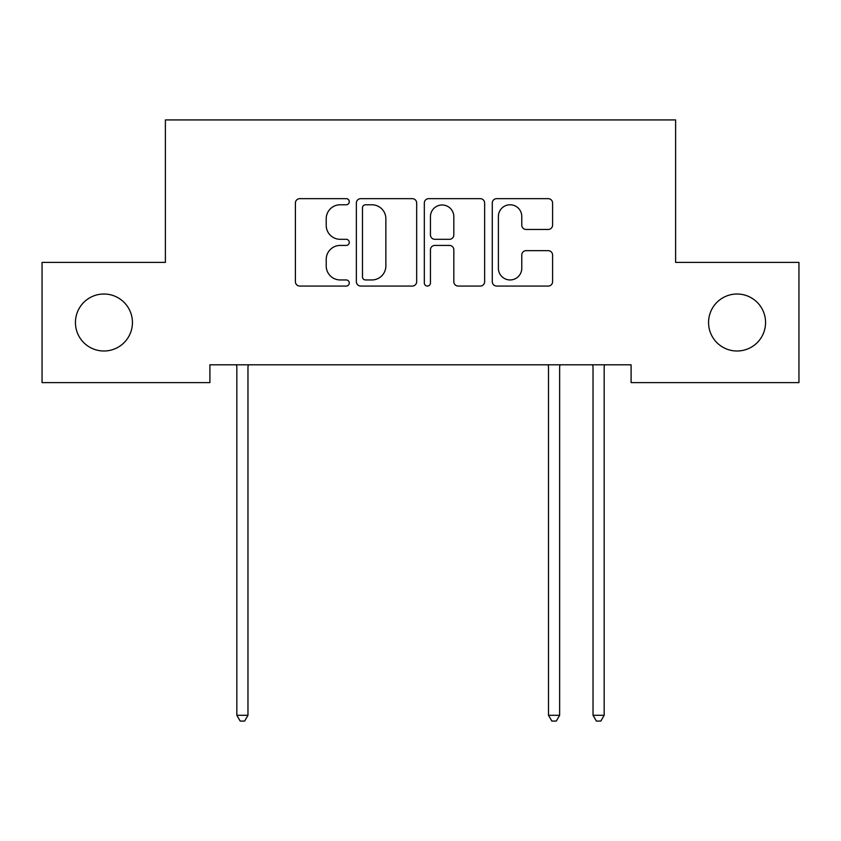 <?xml version="1.0" encoding="UTF-8"?>
<svg xmlns="http://www.w3.org/2000/svg" width="841" height="841" viewBox="0 0 841 841"><rect width="100%" height="100%" fill="white"/><g stroke="black" fill="none" stroke-linecap="round" stroke-linejoin="round"><path stroke-width="1.26" d="M349.267 201.714A3.059 3.059 0 0 0 346.208 198.655L299.774 198.655A4.373 4.373 0 0 0 295.401 203.028L295.401 281.693A4.373 4.373 0 0 0 299.774 286.066L346.208 286.066A3.059 3.059 0 0 0 349.267 283.007A3.059 3.059 0 0 0 346.208 279.948L340.195 279.948A13.982 13.982 0 0 1 326.213 265.956L326.213 259.406A13.982 13.982 0 0 1 340.195 245.425L346.208 245.425A3.059 3.059 0 0 0 349.267 242.366A3.059 3.059 0 0 0 346.208 239.307L340.195 239.307A13.982 13.982 0 0 1 326.213 225.314L326.213 218.765A13.982 13.982 0 0 1 340.195 204.773L346.208 204.773A3.059 3.059 0 0 0 349.267 201.714M708.564 322.502A28.499 28.499 0 0 0 737.063 351.002A28.499 28.499 0 0 0 765.562 322.502A28.499 28.499 0 0 0 737.063 294.014A28.499 28.499 0 0 0 708.564 322.502M75.438 322.502A28.499 28.499 0 0 0 103.937 351.002A28.499 28.499 0 0 0 132.436 322.502A28.499 28.499 0 0 0 103.937 294.014A28.499 28.499 0 0 0 75.438 322.502M548.216 229.467A4.373 4.373 0 0 0 552.59 225.094L552.59 203.028A4.373 4.373 0 0 0 548.216 198.655L496.653 198.655A4.373 4.373 0 0 0 492.279 203.028L492.279 281.693A4.373 4.373 0 0 0 496.653 286.066L548.216 286.066A4.373 4.373 0 0 0 552.59 281.693L552.59 255.033A4.373 4.373 0 0 0 548.216 250.66L526.151 250.66A4.373 4.373 0 0 0 521.777 255.033L521.777 268.258A11.69 11.69 0 0 1 510.088 279.948A11.69 11.69 0 0 1 498.398 268.258L498.398 216.463A11.69 11.69 0 0 1 510.088 204.773A11.69 11.69 0 0 1 521.777 216.463L521.777 225.094A4.373 4.373 0 0 0 526.151 229.467L548.216 229.467M631.097 364.805L209.903 364.805L209.903 382.613L42.05 382.613L42.05 262.392L165.383 262.392L165.383 119.927L675.617 119.927L675.617 262.392L798.95 262.392L798.95 382.613L631.097 382.613L631.097 364.805M416.673 203.028A4.373 4.373 0 0 0 412.311 198.655L360.736 198.655A4.373 4.373 0 0 0 356.363 203.028L356.363 281.693A4.373 4.373 0 0 0 360.736 286.066L412.311 286.066A4.373 4.373 0 0 0 416.673 281.693L416.673 203.028M428.689 198.655L480.264 198.655A4.373 4.373 0 0 1 484.637 203.028L484.637 281.693A4.373 4.373 0 0 1 480.264 286.066L458.198 286.066A4.373 4.373 0 0 1 453.825 281.693L453.825 249.788A4.373 4.373 0 0 0 449.451 245.425L434.808 245.425A4.373 4.373 0 0 0 430.445 249.788L430.445 283.007A3.059 3.059 0 0 1 427.386 286.066A3.059 3.059 0 0 1 424.327 283.007L424.327 203.028A4.373 4.373 0 0 1 428.689 198.655M365.541 204.773A3.059 3.059 0 0 0 362.482 207.832L362.482 276.889A3.059 3.059 0 0 0 365.541 279.948L371.88 279.948A13.982 13.982 0 0 0 385.861 265.956L385.861 218.765A13.982 13.982 0 0 0 371.88 204.773L365.541 204.773M453.825 216.684A11.69 11.69 0 0 0 442.135 204.994A11.69 11.69 0 0 0 430.445 216.684L430.445 234.933A4.373 4.373 0 0 0 434.808 239.307L449.451 239.307A4.373 4.373 0 0 0 453.825 234.933L453.825 216.684M236.258 364.805L236.521 365.457A4.457 4.457 -179.4 0 1 236.836 367.118L236.836 715.292L247.969 715.292L247.969 367.118A4.457 4.457 -179.4 0 1 248.295 365.457L248.558 364.805M247.969 715.292L244.636 721.073L240.179 721.073L236.836 715.292M547.922 364.805L548.185 365.457A4.457 4.457 -179.4 0 1 548.5 367.118L548.5 715.292L559.633 715.292L559.633 367.118A4.457 4.457 -179.4 0 1 559.959 365.457L560.222 364.805M559.633 715.292L556.3 721.073L551.843 721.073L548.5 715.292M592.442 364.805L592.705 365.457A4.457 4.457 -179.4 0 1 593.031 367.118L593.031 715.292L604.164 715.292L604.164 367.118A4.457 4.457 -179.4 0 1 604.479 365.457L604.742 364.805M604.164 715.292L600.821 721.073L596.364 721.073L593.031 715.292"/></g></svg>
